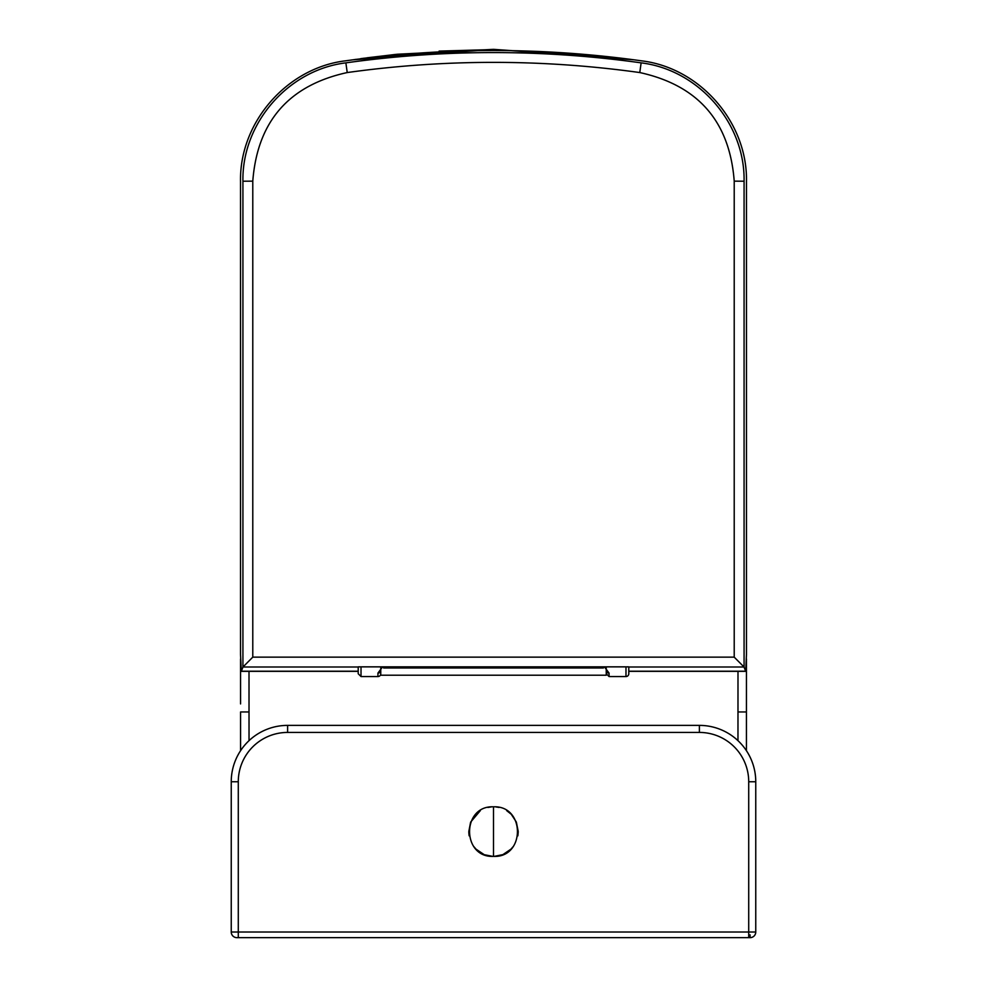 <?xml version="1.0" encoding="UTF-8"?>
<svg xmlns="http://www.w3.org/2000/svg" width="987" height="987" viewBox="0 0 987 987"><rect width="100%" height="100%" fill="white"/><g stroke="black" fill="none" stroke-linecap="round" stroke-linejoin="round"><path stroke-width="1.48" d="M633.851 59.788L493.5 49.35L353.149 59.788M398.353 54.322L364.758 58.307L493.5 49.547L439.104 51.102M240.569 703.928L240.557 658.983M493.5 50.51L493.5 49.35L622.242 58.307M249.008 671.333L249.02 711.948L240.569 711.948L240.569 750.712L240.569 711.948M746.443 658.983L746.431 750.7L746.431 711.948L737.98 711.948L737.992 671.333M493.5 856.395C461.645 857.888 461.558 805.367 493.5 806.811C525.442 805.367 525.368 857.888 493.5 856.395L493.5 806.811M492.834 856.383L484.753 854.791M483.84 854.421L476.042 849.165M476.005 849.116L473.686 846.427M469.146 835.804L468.8 832.534M468.788 831.622L470.589 822.307M470.7 822.035L480.336 810.623M487.886 807.465L491.279 806.91M495.819 806.91L499.015 807.44M506.689 810.635L510.884 813.979M511.389 814.485L516.25 821.9M516.386 822.233L518.212 831.436M518.212 832.115L517.854 835.841M513.265 846.501L511.056 849.054M510.995 849.116L503.234 854.397M502.445 854.717L494.117 856.395M236.88 937.65A5.638 5.638 0 0 1 231.242 932.012L231.242 781.753A56.37 56.37 0 0 1 287.612 725.383L699.388 725.383A56.37 56.37 0 0 1 755.758 781.753L755.758 932.012A5.638 5.638 0 0 1 750.12 937.65L236.929 937.65M339.528 937.65L340.379 937.65M647.472 937.65L750.12 937.65M750.071 934.837L750.071 937.65L748.714 937.65L748.714 781.753A49.325 49.325 0 0 0 699.388 732.428L287.612 732.428A49.325 49.325 0 0 0 238.286 781.753L238.286 932.012L755.758 932.012M603.427 666.854L603.427 667.965L383.573 667.965L383.573 666.854M380.76 673.739A2.813 2.813 0 0 1 377.935 676.551L361.02 676.551L358.207 673.739L358.207 667.002L242.975 667.002L241.359 671.209L358.207 671.209L358.207 673.739M358.207 671.209L358.207 666.854L628.793 666.854L628.793 671.209L745.641 671.209L744.025 667.002L628.793 667.002L628.793 673.739A2.813 2.813 0 0 1 625.98 676.551L609.065 676.551L606.24 673.739M382.586 666.854L377.935 673.085A2.813 2.381 0 0 0 380.76 670.716L380.76 670.728M606.24 670.741L606.24 670.741A2.813 2.381 0 0 0 609.065 673.085L604.414 666.854M358.207 671.333L241.284 671.333L240.532 654.529L240.532 181.546C239.31 122.536 286.921 67.795 345.536 60.824C444.175 47.08 542.825 47.08 641.464 60.824C700.079 67.795 747.69 122.536 746.468 181.546L746.468 654.529L745.728 671.333L628.793 671.333M734.217 657.145L734.217 181.152C729.689 121.574 698.204 85.376 639.773 72.557C542.221 58.973 444.718 58.973 347.227 72.557C288.858 85.301 257.385 121.5 252.783 181.152L252.783 657.145L734.217 657.145L744.025 667.002M242.925 667.076L242.925 181.213C241.852 123.19 288.204 69.867 345.869 62.86C444.187 49.153 542.616 49.153 641.131 62.86C698.734 69.843 745.123 123.141 744.075 181.213L744.075 667.076M242.975 667.002L252.783 657.145M606.24 667.915L606.24 675.133M380.76 667.915L380.76 675.133M737.968 740.657L737.98 711.948M249.02 711.948L249.032 740.657M699.388 732.428L699.388 725.383A56.37 56.37 0 0 1 755.758 781.753L748.714 781.753M238.286 781.753L231.242 781.753A56.37 56.37 0 0 1 287.612 725.383L287.612 732.428M238.286 937.65L238.286 932.012L231.242 932.012M625.98 676.551L625.98 666.854M361.02 666.854L361.02 676.551M377.935 676.551L377.935 673.085M609.065 673.085L609.065 676.551M734.217 181.152L744.075 181.213M639.773 72.557L641.131 62.86M242.925 181.213L252.783 181.152M347.227 72.557L345.869 62.86M395.713 54.396L361.674 58.541M353.778 59.689L356.036 59.343M493.5 49.35L397.243 54.248L367.004 57.814M364.265 58.184L360.65 58.677M606.24 675.207L380.76 675.207"/></g></svg>
